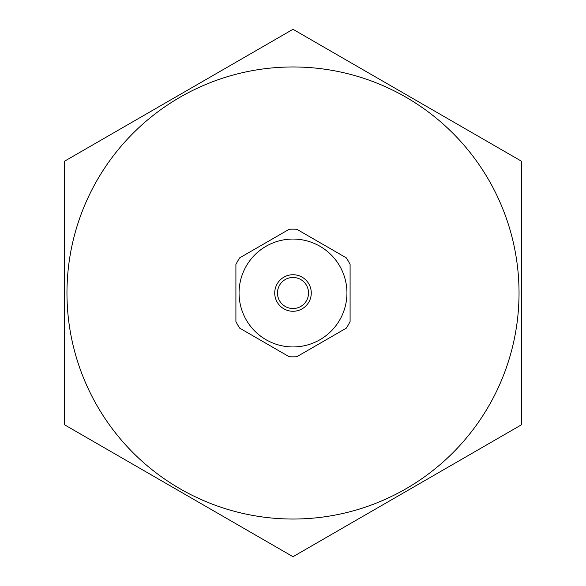 <?xml version="1.0" encoding="UTF-8"?>
<svg xmlns="http://www.w3.org/2000/svg" width="586" height="586" viewBox="0 0 586 586"><rect width="100%" height="100%" fill="white"/><g stroke="black" fill="none" stroke-linecap="round" stroke-linejoin="round"><path stroke-width="0.88" d="M346.275 257.833L296.816 229.28A63.837 63.837 0 0 0 289.184 229.28L239.725 257.833A63.837 63.837 0 0 0 235.909 264.447L235.909 321.553A63.837 63.837 0 0 0 239.725 328.167L289.184 356.72A63.837 63.837 0 0 0 296.816 356.72L346.275 328.167A63.837 63.837 0 0 0 350.091 321.553L350.091 264.447A63.837 63.837 0 0 0 346.275 257.833M293 346.949A53.949 53.949 0 0 1 239.081 291.389A53.949 53.949 0 0 1 296.223 239.154A53.949 53.949 0 0 1 346.919 294.612A53.949 53.949 0 0 1 293 346.949M293 274.731A18.269 18.269 0 0 1 308.822 302.134A18.269 18.269 0 0 1 277.178 302.134A18.269 18.269 0 0 1 293 274.731M293 277.471A15.529 15.529 0 0 0 279.551 300.765A15.529 15.529 0 0 0 306.449 300.765A15.529 15.529 0 0 0 293 277.471M64.628 424.85L293 556.7L521.372 424.85L521.372 161.15L293 29.3L64.628 161.15L64.628 424.85M293 519.035A226.035 226.035 0 0 0 488.753 179.983A226.035 226.035 0 0 0 97.247 179.983A226.035 226.035 0 0 0 293 519.035"/></g></svg>
